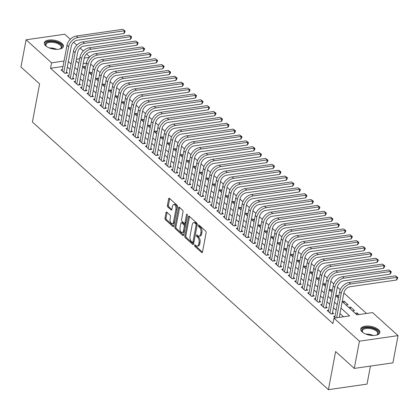 <?xml version="1.0" encoding="UTF-8"?>
<svg xmlns="http://www.w3.org/2000/svg" width="419" height="419" viewBox="0 0 419 419"><rect width="100%" height="100%" fill="white"/><g stroke="black" fill="none" stroke-linecap="round" stroke-linejoin="round"><path stroke-width="0.63" d="M194.578 245.22A0.859 0.456 -98.2 0 0 194.882 246.372L201.649 252.495A1.226 0.649 -98.2 0 0 202.026 252.636A1.226 0.649 -98.2 0 0 202.492 252.002L206.127 232.755A1.226 0.649 -98.2 0 0 205.692 231.11L198.92 224.987A0.859 0.456 -98.2 0 0 198.658 224.888A0.859 0.456 -98.2 0 0 198.334 225.333A0.859 0.456 -98.2 0 0 198.637 226.485L199.512 227.276A3.918 2.085 -98.2 0 1 200.905 232.545L200.601 234.148A3.918 2.085 -98.2 0 1 199.125 236.18A3.918 2.085 -98.2 0 1 197.92 235.724L197.04 234.933A0.859 0.456 -98.2 0 0 196.778 234.834A0.859 0.456 -98.2 0 0 196.453 235.279A0.859 0.456 -98.2 0 0 196.757 236.431L197.637 237.222A3.918 2.085 -98.2 0 1 199.03 242.486L198.726 244.088A3.918 2.085 -98.2 0 1 197.244 246.121A3.918 2.085 -98.2 0 1 196.04 245.67L195.165 244.874A0.859 0.456 -98.2 0 0 194.898 244.78A0.859 0.456 -98.2 0 0 194.578 245.22M195.6 245.272A0.859 0.456 -98.2 0 0 195.924 246.225L202.461 252.133M199.355 225.38A0.859 0.456 -98.2 0 0 199.685 226.333L200.56 227.129L199.512 227.276M197.48 235.326A0.859 0.456 -98.2 0 0 197.805 236.279L198.679 237.07L197.637 237.222M61.991 43.466A9.721 4.447 -169.3 0 1 63.4 46.441A9.721 4.447 -169.3 0 1 56.083 49.353A9.721 4.447 -169.3 0 1 45.708 45.807A9.721 4.447 -169.3 0 1 44.294 42.832A9.721 4.447 -169.3 0 1 51.616 39.925A9.721 4.447 -169.3 0 1 61.991 43.466M378.441 329.601A9.721 4.447 -169.3 0 1 379.85 332.576A9.721 4.447 -169.3 0 1 372.533 335.488A9.721 4.447 -169.3 0 1 362.152 331.942A9.721 4.447 -169.3 0 1 360.743 328.967A9.721 4.447 -169.3 0 1 368.065 326.061A9.721 4.447 -169.3 0 1 378.441 329.601M166.851 212.203A1.226 0.649 -98.2 0 0 166.474 212.061A1.226 0.649 -98.2 0 0 166.013 212.695L164.992 218.095A1.226 0.649 -98.2 0 0 165.426 219.745L172.947 226.543A1.226 0.649 -98.2 0 0 173.325 226.684A1.226 0.649 -98.2 0 0 173.785 226.045L177.42 206.803A1.226 0.649 -98.2 0 0 176.986 205.153L169.47 198.355A1.226 0.649 -98.2 0 0 169.093 198.213A1.226 0.649 -98.2 0 0 168.632 198.852L167.396 205.373A1.226 0.649 -98.2 0 0 167.83 207.017L171.052 209.929A1.226 0.649 -98.2 0 0 171.429 210.071A1.226 0.649 -98.2 0 0 171.89 209.432L172.502 206.2A3.273 1.744 -98.2 0 1 173.738 204.503A3.273 1.744 -98.2 0 1 175.498 205.97A3.273 1.744 -98.2 0 1 175.907 209.28L173.513 221.955A3.273 1.744 -98.2 0 1 172.277 223.652A3.273 1.744 -98.2 0 1 170.517 222.185A3.273 1.744 -98.2 0 1 170.104 218.87L170.507 216.759A1.226 0.649 -98.2 0 0 170.072 215.115L166.851 212.203M342.229 301.565L356.909 314.842L372.57 312.59L398.05 335.624L392.907 362.859L354.275 368.416L335.614 351.541L328.412 389.665L32.41 122.018L39.611 83.894L20.95 67.019L26.093 39.784L64.725 34.227L70.303 39.276M354.275 368.416L359.423 341.181L333.943 318.147L349.603 315.889L340.993 308.106M62.997 66.48L50.547 68.271L332.916 323.588L333.943 318.147M50.547 68.271L51.574 62.824L26.093 39.784M184.81 236.012A1.226 0.649 -98.2 0 0 185.245 237.662L192.761 244.46A1.226 0.649 -98.2 0 0 193.138 244.602A1.226 0.649 -98.2 0 0 193.599 243.963L197.239 224.72A1.226 0.649 -98.2 0 0 196.804 223.076L189.283 216.272A1.226 0.649 -98.2 0 0 188.906 216.131A1.226 0.649 -98.2 0 0 188.445 216.77L184.81 236.012L185.853 235.866A1.226 0.649 -98.2 0 0 186.287 237.51L193.573 244.094M182.857 235.499L175.336 228.701A1.226 0.649 -98.2 0 1 174.901 227.056L178.536 207.808A1.226 0.649 -98.2 0 1 179.002 207.175A1.226 0.649 -98.2 0 1 179.379 207.316L182.595 210.223A1.226 0.649 -98.2 0 1 183.03 211.873L181.553 219.676A1.226 0.649 -98.2 0 0 181.987 221.321L184.124 223.254A1.226 0.649 -98.2 0 0 184.501 223.395A1.226 0.649 -98.2 0 0 184.962 222.756L186.497 214.633A0.859 0.456 -98.2 0 1 186.822 214.188A0.859 0.456 -98.2 0 1 187.283 214.57A0.859 0.456 -98.2 0 1 187.393 215.439L183.695 235.007A1.226 0.649 -98.2 0 1 183.229 235.64A1.226 0.649 -98.2 0 1 182.857 235.499L183.553 235.399M85.617 67.433L84.523 66.443L84.188 68.239M92.107 73.299L91.017 72.314L90.677 74.111M98.601 79.17L97.507 78.18L97.166 79.977M105.09 85.041L104.001 84.051L103.661 85.848M111.585 90.907L110.49 89.923L110.15 91.719M118.074 96.779L116.98 95.789L116.644 97.585M124.563 102.65L123.474 101.66L123.134 103.456M131.058 108.516L129.963 107.531L129.623 109.328M137.547 114.387L136.453 113.397L136.117 115.194M144.036 120.258L142.947 119.268L142.607 121.065M150.531 126.124L149.436 125.14L149.096 126.936M157.02 131.995L155.931 131.006L155.59 132.802M163.515 137.867L162.42 136.877L162.08 138.673M170.004 143.733L168.909 142.748L168.574 144.545M176.493 149.604L175.404 148.614L175.063 150.411M182.988 155.475L181.893 154.485L181.553 156.282M189.477 161.341L188.388 160.357L188.047 162.153M195.972 167.212L194.877 166.223L194.536 168.019M202.461 173.084L201.366 172.094L201.026 173.89M208.95 178.95L207.861 177.965L207.52 179.761M215.445 184.821L214.35 183.831L214.009 185.627M221.934 190.692L220.839 189.702L220.504 191.499M228.423 196.558L227.334 195.573L226.993 197.365M234.918 202.429L233.823 201.439L233.483 203.236M241.407 208.301L240.317 207.311L239.977 209.107M247.901 214.167L246.807 213.182L246.466 214.973M254.391 220.038L253.296 219.048L252.961 220.844M260.88 225.909L259.79 224.919L259.45 226.716M267.374 231.775L266.28 230.79L265.939 232.582M273.864 237.646L272.769 236.656L272.434 238.453M280.353 243.518L279.264 242.528L278.923 244.324M286.847 249.384L285.753 248.399L285.412 250.19M293.337 255.255L292.247 254.265L291.907 256.061M299.831 261.121L298.737 260.136L298.396 261.933M306.32 266.992L305.226 266.002L304.891 267.799M312.81 272.863L311.72 271.873L311.38 273.67M319.304 278.729L318.21 277.745L317.869 279.541M325.793 284.601L324.704 283.611L324.364 285.407M332.288 290.472L331.193 289.482L330.853 291.278M338.777 296.338L337.683 295.353L337.342 297.15M346.063 305.032L348.069 304.744L344.177 301.219L343.837 303.016M352.557 310.903L354.563 310.61L350.666 307.09L350.326 308.887M335.032 316.141L333.665 316.34L335.43 317.932M328.543 310.275L327.176 310.469L331.073 313.993L333.681 313.616L332.545 312.59M322.054 304.404L320.687 304.603L324.578 308.122L327.192 307.745L326.055 306.718M315.559 298.532L314.192 298.731L318.089 302.251L320.697 301.879L319.561 300.852M309.07 292.666L307.703 292.86L311.6 296.385L314.208 296.008L313.072 294.981M302.581 286.795L301.214 286.994L305.105 290.514L307.719 290.137L306.582 289.11M296.086 280.924L294.719 281.123L298.616 284.642L301.224 284.271L300.088 283.244M289.597 275.058L288.23 275.252L292.122 278.776L294.735 278.399L293.599 277.373M283.103 269.187L281.736 269.386L285.632 272.905L288.241 272.528L287.104 271.502M276.613 263.315L275.246 263.514L279.143 267.034L281.751 266.662L280.615 265.636M270.124 257.449L268.757 257.643L272.649 261.168L275.262 260.791L274.126 259.764M263.63 251.578L262.263 251.777L266.159 255.297L268.768 254.92L267.631 253.893M257.14 245.707L255.773 245.906L259.67 249.425L262.278 249.054L261.142 248.027M250.651 239.841L249.279 240.035L253.176 243.559L255.784 243.182L254.652 242.156M244.157 233.97L242.79 234.169L246.686 237.688L249.295 237.311L248.158 236.285M237.667 228.098L236.3 228.297L240.192 231.817L242.805 231.445L241.669 230.419M231.173 222.232L229.806 222.426L233.702 225.951L236.311 225.574L235.174 224.547M224.684 216.361L223.317 216.56L227.213 220.08L229.822 219.703L228.685 218.676M218.194 210.495L216.827 210.689L220.719 214.209L223.332 213.837L222.196 212.81M211.7 204.624L210.333 204.818L214.229 208.343L216.838 207.965L215.701 206.939M205.21 198.753L203.844 198.952L207.735 202.471L210.348 202.094L209.212 201.068M198.716 192.887L197.349 193.08L201.246 196.6L203.854 196.228L202.723 195.202M192.227 187.015L190.86 187.209L194.756 190.734L197.365 190.357L196.228 189.33M185.737 181.144L184.37 181.343L188.262 184.863L190.875 184.486L189.739 183.459M179.243 175.278L177.876 175.472L181.773 178.997L184.381 178.62L183.244 177.593M172.754 169.407L171.387 169.601L175.283 173.126L177.892 172.748L176.755 171.722M166.264 163.536L164.897 163.735L168.789 167.254L171.397 166.882L170.266 165.851M159.77 157.67L158.403 157.863L162.3 161.388L164.908 161.011L163.771 159.985M153.281 151.798L151.914 151.992L155.805 155.517L158.419 155.14L157.282 154.113M146.786 145.927L145.419 146.126L149.316 149.646L151.924 149.274L150.788 148.242M140.297 140.061L138.93 140.255L142.827 143.78L145.435 143.403L144.298 142.376M133.808 134.19L132.441 134.389L136.332 137.909L138.946 137.532L137.809 136.505M127.313 128.319L125.946 128.518L129.843 132.037L132.451 131.666L131.315 130.634M120.824 122.453L119.457 122.647L123.348 126.171L125.962 125.794L124.825 124.768M114.335 116.582L112.962 116.781L116.859 120.3L119.467 119.923L118.336 118.896M107.84 110.71L106.473 110.909L110.37 114.429L112.978 114.057L111.842 113.025M101.351 104.844L99.984 105.038L103.875 108.563L106.489 108.186L105.352 107.159M94.856 98.973L93.489 99.172L97.386 102.692L99.994 102.315L98.858 101.288M88.367 93.102L87 93.301L90.897 96.82L93.505 96.449L92.369 95.422M81.878 87.236L80.511 87.43L84.402 90.954L87.016 90.577L85.879 89.551M75.383 81.365L74.016 81.564L77.913 85.083L80.521 84.706L79.385 83.68M68.894 75.493L67.527 75.692L71.419 79.212L74.032 78.84L72.896 77.814M343.517 316.769L339.966 313.553M336.174 310.123L333.472 307.682M329.68 304.257L326.982 301.811M323.19 298.386L320.488 295.945M316.696 292.514L313.999 290.074M310.207 286.648L307.509 284.202M303.717 280.777L301.015 278.336M297.223 274.906L294.526 272.465M290.734 269.04L288.031 266.599M284.244 263.169L281.542 260.728M277.75 257.297L275.053 254.857M271.261 251.431L268.558 248.991M264.766 245.56L262.069 243.12M258.277 239.689L255.58 237.248M251.788 233.823L249.085 231.382M245.293 227.952L242.596 225.511M238.804 222.08L236.101 219.64M232.315 216.214L229.612 213.774M225.82 210.343L223.123 207.903M219.331 204.472L216.628 202.031M212.836 198.606L210.139 196.165M206.347 192.735L203.65 190.294M199.858 186.864L197.155 184.423M193.363 180.998L190.666 178.557M186.874 175.126L184.171 172.686M180.38 169.255L177.682 166.814M173.89 163.389L171.193 160.948M167.401 157.518L164.698 155.077M160.906 151.647L158.209 149.206M154.417 145.781L151.715 143.34M147.928 139.909L145.225 137.469M141.433 134.038L138.736 131.597M134.944 128.172L132.242 125.731M128.45 122.301L125.752 119.86M121.96 116.435L119.263 113.989M115.471 110.564L112.769 108.123M108.977 104.692L106.279 102.252M102.487 98.826L99.785 96.38M95.998 92.955L93.296 90.514M89.504 87.084L86.806 84.643M83.014 81.218L80.312 78.772M76.52 75.347L73.823 72.906M70.031 69.475L67.328 67.035M62.4 69.627L61.033 69.821L64.929 73.346L67.538 72.969L66.406 71.942M366.489 313.464L343.847 292.991M340.265 289.749L337.358 287.125M333.77 283.883L330.863 281.254M327.281 278.012L324.374 275.383M320.786 272.141L317.885 269.517M314.297 266.274L311.39 263.645M307.808 260.403L304.901 257.774M301.313 254.532L298.412 251.908M294.824 248.666L291.917 246.037M288.33 242.795L285.428 240.166M281.84 236.924L278.934 234.3M275.351 231.058L272.444 228.428M268.857 225.186L265.955 222.557M262.367 219.315L259.461 216.691M255.878 213.449L252.971 210.82M249.384 207.578L246.482 204.954M242.894 201.707L239.987 199.083M236.4 195.841L233.498 193.211M229.911 189.969L227.004 187.345M223.421 184.098L220.514 181.474M216.927 178.232L214.025 175.603M210.438 172.361L207.531 169.737M203.948 166.49L201.041 163.866M197.454 160.624L194.547 157.994M190.964 154.752L188.058 152.128M184.47 148.881L181.568 146.257M177.981 143.015L175.074 140.386M171.491 137.144L168.585 134.52M164.997 131.278L162.095 128.649M158.508 125.407L155.601 122.777M152.013 119.535L149.112 116.911M145.524 113.669L142.617 111.04M139.035 107.798L136.128 105.169M132.54 101.927L129.639 99.303M126.051 96.061L123.144 93.432M119.562 90.19L116.655 87.561M113.067 84.319L110.16 81.695M106.578 78.453L103.671 75.823M100.083 72.581L97.182 69.952M93.594 66.71L90.687 64.086M86.434 63.107L83.187 63.573M358.921 314.554L357.156 312.962L355.15 313.25M350.666 307.09L348.66 307.378M344.177 301.219L342.239 301.502M337.683 295.353L335.75 295.631M331.193 289.482L329.261 289.759M324.704 283.611L322.766 283.893M318.21 277.745L316.277 278.022M311.72 271.873L309.782 272.151M305.226 266.002L303.293 266.285M298.737 260.136L296.804 260.414M292.247 254.265L290.309 254.543M285.753 248.399L283.82 248.677M279.264 242.528L277.331 242.805M272.769 236.656L270.836 236.934M266.28 230.79L264.347 231.068M259.79 224.919L257.853 225.197M253.296 219.048L251.363 219.326M246.807 213.182L244.874 213.46M240.317 207.311L238.38 207.588M233.823 201.439L231.89 201.717M227.334 195.573L225.396 195.851M220.839 189.702L218.907 189.98M214.35 183.831L212.417 184.109M207.861 177.965L205.923 178.243M201.366 172.094L199.434 172.371M194.877 166.223L192.944 166.5M188.388 160.357L186.45 160.634M181.893 154.485L179.961 154.763M175.404 148.614L173.466 148.892M168.909 142.748L166.977 143.026M162.42 136.877L160.487 137.154M155.931 131.006L153.993 131.283M149.436 125.14L147.504 125.417M142.947 119.268L141.014 119.546M136.453 113.397L134.52 113.68M129.963 107.531L128.031 107.809M123.474 101.66L121.536 101.937M116.98 95.789L115.047 96.071M110.49 89.923L108.558 90.2M104.001 84.051L102.063 84.329M97.507 78.18L95.574 78.463M91.017 72.314L89.079 72.592M84.523 66.443L82.59 66.721M328.412 389.665L367.039 384.108L370.443 366.091M398.05 335.624L359.423 341.181M73.576 42.235L76.797 45.147M80.071 48.106L83.287 51.013M86.56 53.972L89.781 56.884M76.085 60.917L78.788 63.358M82.58 66.789L85.277 69.229M89.069 72.655L91.771 75.095M95.563 78.526L98.261 80.967M102.053 84.397L104.75 86.838M108.542 90.263L111.245 92.704M115.036 96.134L117.734 98.575M121.526 102L124.228 104.446M128.015 107.872L130.718 110.312M134.509 113.743L137.207 116.183M140.999 119.609L143.701 122.055M147.493 125.48L150.191 127.921M153.983 131.351L156.68 133.792M160.472 137.217L163.174 139.663M166.966 143.089L169.664 145.529M173.456 148.96L176.158 151.4M179.945 154.826L182.647 157.272M186.439 160.697L189.137 163.138M192.929 166.568L195.631 169.009M199.423 172.434L202.12 174.875M205.912 178.305L208.61 180.746M212.402 184.177L215.104 186.617M218.896 190.043L221.593 192.483M225.385 195.914L228.088 198.355M231.88 201.785L234.577 204.226M238.369 207.651L241.066 210.092M244.858 213.522L247.561 215.963M251.353 219.394L254.05 221.834M257.842 225.26L260.545 227.7M264.331 231.131L267.034 233.572M270.826 237.002L273.523 239.443M277.315 242.868L280.018 245.309M283.81 248.739L286.507 251.18M290.299 254.611L292.996 257.051M296.788 260.477L299.491 262.917M303.283 266.348L305.98 268.789M309.772 272.219L312.474 274.66M316.261 278.085L318.964 280.526M322.756 283.956L325.453 286.397M329.245 289.828L331.948 292.268M335.739 295.694L338.437 298.134M89.294 57.398L84.214 58.126A6.233 4.436 -47.9 0 1 90.462 51.94L136.866 45.262L137.385 42.539L90.975 49.217A9.349 6.657 132.1 0 0 81.6 58.513L76.777 84.057M79.652 58.786L76.399 59.252M64.028 61.033L51.574 62.824M337.201 304.676L334.503 302.235M330.711 298.81L328.009 296.369M324.217 292.939L321.52 290.498M317.728 287.067L315.025 284.627M311.238 281.201L308.536 278.761M304.744 275.33L302.047 272.889M298.255 269.459L295.552 267.018M291.76 263.593L289.063 261.152M285.271 257.722L282.574 255.281M278.782 251.85L276.079 249.41M272.287 245.984L269.59 243.544M265.798 240.113L263.095 237.673M259.309 234.242L256.606 231.801M252.814 228.376L250.117 225.935M246.325 222.505L243.622 220.064M239.83 216.633L237.133 214.193M233.341 210.767L230.644 208.327M226.852 204.896L224.149 202.456M220.357 199.025L217.66 196.584M213.868 193.159L211.166 190.718M207.374 187.288L204.676 184.847M200.884 181.417L198.187 178.976M194.395 175.551L191.693 173.11M187.901 169.679L185.203 167.239M181.411 163.813L178.709 161.367M174.922 157.942L172.219 155.501M168.428 152.071L165.73 149.63M161.938 146.205L159.236 143.759M155.444 140.334L152.746 137.893M148.954 134.462L146.257 132.022M142.465 128.596L139.763 126.15M135.971 122.725L133.273 120.284M129.481 116.854L126.779 114.413M122.992 110.988L120.29 108.542M116.498 105.117L113.8 102.676M110.008 99.245L107.306 96.805M103.514 93.379L100.817 90.939M97.025 87.508L94.327 85.067M90.535 81.637L87.833 79.196M84.041 75.771L81.344 73.33M77.552 69.9L74.849 67.459M71.057 64.028L68.36 61.588M357.156 312.962L356.82 314.758M197.244 246.121L198.287 245.974A3.918 2.085 -98.2 0 0 199.769 243.942L198.726 244.088M198.679 237.07A3.918 2.085 -98.2 0 1 200.073 242.339L199.769 243.942M199.125 236.18L200.167 236.028A3.918 2.085 -98.2 0 0 201.649 233.996L200.601 234.148M200.56 227.129A3.918 2.085 -98.2 0 1 201.953 232.393L201.649 233.996M189.519 216.487A1.226 0.649 -98.2 0 0 189.488 216.618L185.853 235.866M192.342 242.329A0.859 0.456 -98.2 0 0 192.609 242.428A0.859 0.456 -98.2 0 0 192.934 241.983L196.123 225.087A0.859 0.456 -98.2 0 0 195.82 223.935L194.898 223.102A3.918 2.085 -98.2 0 0 193.693 222.646A3.918 2.085 -98.2 0 0 192.211 224.678L190.027 236.227A3.918 2.085 -98.2 0 0 191.42 241.491L192.342 242.329M193.389 242.177A0.859 0.456 -98.2 0 0 193.651 242.276A0.859 0.456 -98.2 0 0 193.976 241.831L192.934 241.983M193.693 222.646L194.735 222.499A3.918 2.085 -98.2 0 1 195.94 222.95L196.862 223.788A0.859 0.456 -98.2 0 1 197.166 224.94L193.976 241.831M183.663 235.138L176.378 228.549L175.336 228.701M179.61 207.531A1.226 0.649 -98.2 0 0 179.583 207.656L175.943 226.904A1.226 0.649 -98.2 0 0 176.378 228.549M184.501 223.395L185.544 223.243A1.226 0.649 -98.2 0 0 186.01 222.609L187.413 215.172M180.023 227.774A3.273 1.744 -98.2 0 0 180.437 231.089A3.273 1.744 -98.2 0 0 182.197 232.555A3.273 1.744 -98.2 0 0 183.433 230.859L184.276 226.396A1.226 0.649 -98.2 0 0 183.841 224.746L181.705 222.819A1.226 0.649 -98.2 0 0 181.333 222.678A1.226 0.649 -98.2 0 0 180.867 223.311L180.023 227.774M182.197 232.555L183.239 232.404A3.273 1.744 -98.2 0 0 184.475 230.707L183.433 230.859M181.333 222.678L182.375 222.526A1.226 0.649 -98.2 0 1 182.752 222.667L184.884 224.6A1.226 0.649 -98.2 0 1 185.318 226.244L184.475 230.707M172.277 223.652L173.319 223.5A3.273 1.744 -98.2 0 0 174.561 221.803L173.513 221.955M173.738 204.503L174.781 204.352A3.273 1.744 -98.2 0 1 176.54 205.818A3.273 1.744 -98.2 0 1 176.954 209.133L174.561 221.803M169.705 198.569A1.226 0.649 -98.2 0 0 169.674 198.7L168.443 205.221A1.226 0.649 -98.2 0 0 168.878 206.866L171.858 209.563M167.087 212.417A1.226 0.649 -98.2 0 0 167.055 212.548L166.039 217.948A1.226 0.649 -98.2 0 0 166.474 219.593L173.754 226.176M339.238 317.382L343.863 292.912A6.233 4.436 -47.9 0 1 350.111 286.716L396.521 280.039L397.034 277.315L350.624 283.993A9.349 6.657 132.1 0 0 341.255 293.29L336.63 317.759M395.41 275.849L397.751 277.498L397.034 277.315L395.41 275.849L349.006 282.526A9.349 6.657 132.1 0 0 339.631 291.823L334.802 317.366M397.751 277.498L397.542 278.588L396.521 280.039M363.158 332.723A8.411 3.844 -169.3 0 1 363.084 332.66A8.411 3.844 -169.3 0 1 362.676 332.246A8.411 3.844 -169.3 0 1 366.117 327.637A8.411 3.844 -169.3 0 1 377.179 330.633A8.411 3.844 -169.3 0 1 376.859 334.928A8.411 3.844 -169.3 0 1 376.236 335.195M376.54 335.074A7.788 3.562 10.7 0 0 377.687 333.634A7.788 3.562 10.7 0 0 376.555 331.251A7.788 3.562 10.7 0 0 368.238 328.412A7.788 3.562 10.7 0 0 362.377 330.743A7.788 3.562 10.7 0 0 362.917 332.503M379.661 333.136A9.658 4.415 10.7 0 0 378.226 330.481A9.658 4.415 10.7 0 0 368.233 326.977A9.658 4.415 10.7 0 0 360.717 329.559M46.708 46.588A8.411 3.844 -169.3 0 1 46.226 46.111A8.411 3.844 -169.3 0 1 46.368 42.586A8.411 3.844 -169.3 0 1 57.597 42.649A8.411 3.844 -169.3 0 1 61.001 48.431A8.411 3.844 -169.3 0 1 60.409 48.793A8.411 3.844 -169.3 0 1 59.786 49.06M60.09 48.939A7.788 3.562 10.7 0 0 60.357 48.761A7.788 3.562 10.7 0 0 61.237 47.499A7.788 3.562 10.7 0 0 55.769 42.916A7.788 3.562 10.7 0 0 46.802 43.346A7.788 3.562 10.7 0 0 45.928 44.608A7.788 3.562 10.7 0 0 46.467 46.368M63.211 47.001A9.658 4.415 10.7 0 0 56.083 41.533A9.658 4.415 10.7 0 0 45.283 42.151A9.658 4.415 10.7 0 0 44.267 43.424M330.952 313.883L332.34 313.684L337.374 287.046A6.233 4.436 -47.9 0 1 343.622 280.845L390.026 274.173L390.539 271.449L344.135 278.122A9.349 6.657 132.1 0 0 334.76 287.418L329.936 312.967M388.921 269.983L391.257 271.627L390.539 271.449L388.921 269.983L342.512 276.655A9.349 6.657 132.1 0 0 333.142 285.952L328.313 311.495M391.257 271.627L391.053 272.717L390.026 274.173M324.463 308.017L325.846 307.813L330.879 281.175A6.233 4.436 -47.9 0 1 337.127 274.979L383.537 268.301L384.05 265.578L337.646 272.256A9.349 6.657 132.1 0 0 328.271 281.552L323.442 307.096M382.427 264.111L384.768 265.761L384.05 265.578L382.427 264.111L336.022 270.789A9.349 6.657 132.1 0 0 326.647 280.081L321.823 305.629M384.768 265.761L384.558 266.851L383.537 268.301M317.969 302.146L319.357 301.947L324.39 275.304A6.233 4.436 -47.9 0 1 330.638 269.108L377.042 262.43L377.561 259.707L331.151 266.384A9.349 6.657 132.1 0 0 321.782 275.681L316.953 301.224M375.937 258.24L378.273 259.89L375.937 258.24L329.528 264.918A9.349 6.657 132.1 0 0 320.158 274.215L315.329 299.758M378.273 259.89L378.069 260.979L377.042 262.43M311.479 296.275L312.862 296.076L317.901 269.438A6.233 4.436 -47.9 0 1 324.149 263.237L370.553 256.564L371.066 253.841L324.662 260.513A9.349 6.657 132.1 0 0 315.287 269.81L310.463 295.358M369.443 252.374L371.784 254.024L371.066 253.841L369.443 252.374L323.039 259.047A9.349 6.657 132.1 0 0 313.663 268.343L308.84 293.887M371.784 254.024L371.58 255.108L370.553 256.564M304.99 290.409L306.373 290.205L311.406 263.567A6.233 4.436 -47.9 0 1 317.654 257.371L364.064 250.693L364.577 247.969L318.173 254.647A9.349 6.657 132.1 0 0 308.798 263.944L303.969 289.487M362.954 246.503L365.295 248.153L364.577 247.969L362.954 246.503L316.549 253.181A9.349 6.657 132.1 0 0 307.174 262.477L302.345 288.021M365.295 248.153L365.085 249.242L364.064 250.693M298.496 284.538L299.884 284.339L304.917 257.695A6.233 4.436 -47.9 0 1 311.165 251.5L357.569 244.822L358.088 242.103L311.678 248.776A9.349 6.657 132.1 0 0 302.303 258.073L297.48 283.616M356.464 240.632L358.8 242.282L358.088 242.103L356.464 240.632L310.055 247.31A9.349 6.657 132.1 0 0 300.685 256.606L295.856 282.149M358.8 242.282L358.596 243.371L357.569 244.822M292.006 278.666L293.389 278.467L298.422 251.829A6.233 4.436 -47.9 0 1 304.676 245.628L351.08 238.956L351.593 236.232L305.189 242.905A9.349 6.657 132.1 0 0 295.814 252.201L290.99 277.75M349.97 234.766L352.311 236.416L351.593 236.232L349.97 234.766L303.566 241.438A9.349 6.657 132.1 0 0 294.19 250.735L289.367 276.278M352.311 236.416L352.107 237.505L351.08 238.956M285.512 272.8L286.9 272.601L291.933 245.958A6.233 4.436 -47.9 0 1 298.181 239.762L344.591 233.084L345.104 230.361L298.695 237.039A9.349 6.657 132.1 0 0 289.325 246.335L284.496 271.879M343.48 228.894L345.816 230.544L343.48 228.894L297.076 235.572A9.349 6.657 132.1 0 0 287.701 244.869L282.872 270.412M345.816 230.544L345.612 231.634L344.591 233.084M279.023 266.929L280.411 266.73L285.444 240.087A6.233 4.436 -47.9 0 1 291.692 233.891L338.096 227.218L338.61 224.495L292.205 231.168A9.349 6.657 132.1 0 0 282.83 240.464L278.007 266.007M336.991 223.023L339.327 224.673L338.61 224.495L336.991 223.023L290.582 229.701A9.349 6.657 132.1 0 0 281.207 238.998L276.383 264.541M339.327 224.673L339.123 225.762L338.096 227.218M272.533 261.058L273.916 260.859L278.949 234.221A6.233 4.436 -47.9 0 1 285.198 228.02L331.607 221.347L332.12 218.624L285.716 225.296A9.349 6.657 132.1 0 0 276.341 234.593L271.512 260.141M330.497 217.157L332.838 218.807L332.12 218.624L330.497 217.157L284.092 223.83A9.349 6.657 132.1 0 0 274.717 233.126L269.894 258.67M332.838 218.807L332.628 219.896L331.607 221.347M266.039 255.192L267.427 254.993L272.46 228.35A6.233 4.436 -47.9 0 1 278.708 222.154L325.113 215.476L325.631 212.752L279.222 219.43A9.349 6.657 132.1 0 0 269.852 228.727L265.023 254.27M324.007 211.286L326.343 212.936L324.007 211.286L277.598 217.964A9.349 6.657 132.1 0 0 268.228 227.26L263.399 252.804M326.343 212.936L326.139 214.025L325.113 215.476M259.55 249.321L260.932 249.122L265.971 222.479A6.233 4.436 -47.9 0 1 272.219 216.283L318.623 209.61L319.137 206.886L272.732 213.559A9.349 6.657 132.1 0 0 263.357 222.856L258.533 248.399M317.513 205.415L319.854 207.065L319.137 206.886L317.513 205.415L271.109 212.093A9.349 6.657 132.1 0 0 261.734 221.389L256.91 246.932M319.854 207.065L319.65 208.154L318.623 209.61M253.055 243.449L254.443 243.25L259.476 216.613A6.233 4.436 -47.9 0 1 265.725 210.411L312.134 203.739L312.647 201.015L266.243 207.688A9.349 6.657 132.1 0 0 256.868 216.984L252.039 242.533M311.024 199.549L313.365 201.199L312.647 201.015L311.024 199.549L264.619 206.221A9.349 6.657 132.1 0 0 255.244 215.518L250.415 241.061M313.365 201.199L313.155 202.288L312.134 203.739M246.566 237.583L247.954 237.384L252.987 210.741A6.233 4.436 -47.9 0 1 259.235 204.545L305.64 197.868L306.153 195.144L259.749 201.822A9.349 6.657 132.1 0 0 250.373 211.118L245.55 236.662M304.534 193.678L306.87 195.327L306.153 195.144L304.534 193.678L258.125 200.355A9.349 6.657 132.1 0 0 248.755 209.652L243.926 235.195M306.87 195.327L306.666 196.417L305.64 197.868M240.077 231.712L241.459 231.513L246.492 204.87A6.233 4.436 -47.9 0 1 252.746 198.674L299.15 192.002L299.664 189.278L253.259 195.951A9.349 6.657 132.1 0 0 243.884 205.247L239.055 230.79M298.04 187.806L300.381 189.456L299.664 189.278L298.04 187.806L251.636 194.484A9.349 6.657 132.1 0 0 242.261 203.781L237.437 229.324M300.381 189.456L300.172 190.545L299.15 192.002M233.582 225.841L234.97 225.642L240.003 199.004A6.233 4.436 -47.9 0 1 246.252 192.803L292.656 186.13L293.174 183.407L246.765 190.085A9.349 6.657 132.1 0 0 237.395 199.376L232.566 224.924M291.551 181.94L293.887 183.59L291.551 181.94L245.146 188.613A9.349 6.657 132.1 0 0 235.771 197.909L230.942 223.458M293.887 183.59L293.682 184.679L292.656 186.13M227.093 219.975L228.475 219.776L233.514 193.133A6.233 4.436 -47.9 0 1 239.762 186.937L286.167 180.259L286.68 177.536L240.276 184.213A9.349 6.657 132.1 0 0 230.9 193.51L226.077 219.053M285.056 176.069L287.397 177.719L286.68 177.536L285.056 176.069L238.652 182.747A9.349 6.657 132.1 0 0 229.277 192.043L224.453 217.587M287.397 177.719L287.193 178.808L286.167 180.259M220.604 214.104L221.986 213.905L227.019 187.262A6.233 4.436 -47.9 0 1 233.268 181.066L279.677 174.393L280.191 171.67L233.786 178.342A9.349 6.657 132.1 0 0 224.411 187.639L219.582 213.182M278.567 170.198L280.908 171.848L280.191 171.67L278.567 170.198L232.163 176.876A9.349 6.657 132.1 0 0 222.788 186.172L217.959 211.715M280.908 171.848L280.699 172.937L279.677 174.393M214.109 208.233L215.497 208.034L220.53 181.396A6.233 4.436 -47.9 0 1 226.779 175.194L273.183 168.522L273.701 165.798L227.292 172.476A9.349 6.657 132.1 0 0 217.922 181.767L213.093 207.316M272.078 164.332L274.414 165.982L272.078 164.332L225.668 171.004A9.349 6.657 132.1 0 0 216.298 180.301L211.469 205.849M274.414 165.982L274.209 167.071L273.183 168.522M207.62 202.367L209.002 202.168L214.036 175.524A6.233 4.436 -47.9 0 1 220.289 169.328L266.694 162.651L267.207 159.927L220.803 166.605A9.349 6.657 132.1 0 0 211.427 175.901L206.604 201.445M265.583 158.461L267.924 160.11L267.207 159.927L265.583 158.461L219.179 165.138A9.349 6.657 132.1 0 0 209.804 174.435L204.98 199.978M267.924 160.11L267.72 161.2L266.694 162.651M201.125 196.495L202.513 196.296L207.546 169.653A6.233 4.436 -47.9 0 1 213.795 163.457L260.204 156.785L260.718 154.061L214.308 160.734A9.349 6.657 132.1 0 0 204.938 170.03L200.109 195.573M259.094 152.589L261.43 154.239L260.718 154.061L259.094 152.589L212.69 159.267A9.349 6.657 132.1 0 0 203.315 168.564L198.486 194.107M261.43 154.239L261.226 155.329L260.204 156.785M194.636 190.624L196.024 190.425L201.057 163.787A6.233 4.436 -47.9 0 1 207.305 157.591L253.71 150.913L254.223 148.19L207.819 154.868A9.349 6.657 132.1 0 0 198.444 164.159L193.62 189.707M252.605 146.723L254.941 148.373L254.223 148.19L252.605 146.723L206.195 153.396A9.349 6.657 132.1 0 0 196.825 162.692L191.996 188.241M254.941 148.373L254.736 149.463L253.71 150.913M188.147 184.758L189.529 184.559L194.563 157.916A6.233 4.436 -47.9 0 1 200.811 151.72L247.22 145.042L247.734 142.319L201.329 148.996A9.349 6.657 132.1 0 0 191.954 158.293L187.125 183.836M246.11 140.852L248.451 142.502L247.734 142.319L246.11 140.852L199.706 147.53A9.349 6.657 132.1 0 0 190.331 156.826L185.507 182.37M248.451 142.502L248.242 143.591L247.22 145.042M181.652 178.887L183.04 178.688L188.073 152.045A6.233 4.436 -47.9 0 1 194.322 145.849L240.726 139.176L241.244 136.453L194.835 143.125A9.349 6.657 132.1 0 0 185.465 152.422L180.636 177.965M239.621 134.986L241.957 136.631L241.244 136.453L239.621 134.986L193.211 141.659A9.349 6.657 132.1 0 0 183.841 150.955L179.013 176.499M241.957 136.631L241.753 137.72L240.726 139.176M175.163 173.016L176.546 172.817L181.584 146.179A6.233 4.436 -47.9 0 1 187.832 139.983L234.237 133.305L234.75 130.581L188.346 137.259A9.349 6.657 132.1 0 0 178.971 146.556L174.147 172.099M233.126 129.115L235.468 130.765L234.75 130.581L233.126 129.115L186.722 135.787A9.349 6.657 132.1 0 0 177.347 145.084L172.523 170.633M235.468 130.765L235.263 131.854L234.237 133.305M168.674 167.15L170.056 166.951L175.09 140.307A6.233 4.436 -47.9 0 1 181.338 134.111L227.747 127.434L228.261 124.71L181.856 131.388A9.349 6.657 132.1 0 0 172.481 140.684L167.652 166.228M226.637 123.244L228.978 124.893L228.261 124.71L226.637 123.244L180.233 129.921A9.349 6.657 132.1 0 0 170.858 139.218L166.029 164.761M228.978 124.893L228.769 125.983L227.747 127.434M162.179 161.278L163.567 161.079L168.6 134.441A6.233 4.436 -47.9 0 1 174.849 128.24L221.253 121.568L221.771 118.844L175.362 125.517A9.349 6.657 132.1 0 0 165.987 134.813L161.163 160.357M220.148 117.378L222.484 119.022L221.771 118.844L220.148 117.378L173.738 124.05A9.349 6.657 132.1 0 0 164.368 133.347L159.539 158.89M222.484 119.022L222.28 120.112L221.253 121.568M155.69 155.407L157.073 155.208L162.106 128.57A6.233 4.436 -47.9 0 1 168.359 122.374L214.764 115.696L215.277 112.973L168.873 119.651A9.349 6.657 132.1 0 0 159.498 128.947L154.674 154.491M213.653 111.506L215.995 113.156L215.277 112.973L213.653 111.506L167.249 118.179A9.349 6.657 132.1 0 0 157.874 127.476L153.05 153.024M215.995 113.156L215.79 114.246L214.764 115.696M149.195 149.541L150.583 149.342L155.617 122.699A6.233 4.436 -47.9 0 1 161.865 116.503L208.269 109.825L208.788 107.102L162.378 113.779A9.349 6.657 132.1 0 0 153.008 123.076L148.179 148.619M207.164 105.635L209.5 107.285L207.164 105.635L160.76 112.313A9.349 6.657 132.1 0 0 151.385 121.61L146.556 147.153M209.5 107.285L209.296 108.374L208.269 109.825M142.706 143.67L144.094 143.471L149.127 116.833A6.233 4.436 -47.9 0 1 155.376 110.632L201.78 103.959L202.293 101.236L155.889 107.908A9.349 6.657 132.1 0 0 146.514 117.205L141.69 142.748M200.675 99.769L203.011 101.414L202.293 101.236L200.675 99.769L154.265 106.442A9.349 6.657 132.1 0 0 144.89 115.738L140.066 141.282M203.011 101.414L202.806 102.503L201.78 103.959M136.217 137.799L137.6 137.6L142.633 110.962A6.233 4.436 -47.9 0 1 148.881 104.766L195.291 98.088L195.804 95.364L149.4 102.042A9.349 6.657 132.1 0 0 140.025 111.339L135.196 136.882M194.18 93.898L196.521 95.548L195.804 95.364L194.18 93.898L147.776 100.57A9.349 6.657 132.1 0 0 138.401 109.867L133.577 135.416M196.521 95.548L196.312 96.637L195.291 98.088M129.722 131.933L131.11 131.734L136.144 105.09A6.233 4.436 -47.9 0 1 142.392 98.894L188.796 92.217L189.315 89.493L142.905 96.171A9.349 6.657 132.1 0 0 133.535 105.468L128.706 131.011M187.691 88.027L190.027 89.676L187.691 88.027L141.282 94.704A9.349 6.657 132.1 0 0 131.912 104.001L127.083 129.544M190.027 89.676L189.823 90.766L188.796 92.217M123.233 126.061L124.616 125.862L129.649 99.224A6.233 4.436 -47.9 0 1 135.903 93.023L182.307 86.351L182.82 83.627L136.416 90.3A9.349 6.657 132.1 0 0 127.041 99.596L122.217 125.14M181.197 82.161L183.538 83.805L182.82 83.627L181.197 82.161L134.792 88.833A9.349 6.657 132.1 0 0 125.417 98.13L120.593 123.673M183.538 83.805L183.333 84.895L182.307 86.351M116.739 120.19L118.127 119.991L123.16 93.353A6.233 4.436 -47.9 0 1 129.408 87.157L175.818 80.479L176.331 77.756L129.927 84.434A9.349 6.657 132.1 0 0 120.552 93.73L115.723 119.274M174.707 76.289L177.048 77.939L176.331 77.756L174.707 76.289L128.303 82.962A9.349 6.657 132.1 0 0 118.928 92.259L114.099 117.807M177.048 77.939L176.839 79.029L175.818 80.479M110.249 114.324L111.637 114.125L116.671 87.482A6.233 4.436 -47.9 0 1 122.919 81.286L169.323 74.608L169.836 71.885L123.432 78.563A9.349 6.657 132.1 0 0 114.057 87.859L109.233 113.402M168.218 70.418L170.554 72.068L169.836 71.885L168.218 70.418L121.809 77.096A9.349 6.657 132.1 0 0 112.439 86.393L107.61 111.936M170.554 72.068L170.35 73.157L169.323 74.608M103.76 108.453L105.143 108.254L110.176 81.616A6.233 4.436 -47.9 0 1 116.43 75.415L162.834 68.742L163.347 66.019L116.943 72.691A9.349 6.657 132.1 0 0 107.568 81.988L102.739 107.536M161.724 64.552L164.065 66.197L163.347 66.019L161.724 64.552L115.319 71.225A9.349 6.657 132.1 0 0 105.944 80.521L101.12 106.065M164.065 66.197L163.855 67.286L162.834 68.742M97.266 102.582L98.654 102.383L103.687 75.745A6.233 4.436 -47.9 0 1 109.935 69.549L156.339 62.871L156.858 60.147L110.448 66.825A9.349 6.657 132.1 0 0 101.079 76.122L96.25 101.665M155.234 58.681L157.57 60.331L155.234 58.681L108.83 65.359A9.349 6.657 132.1 0 0 99.455 74.65L94.626 100.199M157.57 60.331L157.366 61.42L156.339 62.871M90.776 96.716L92.159 96.517L97.198 69.873A6.233 4.436 -47.9 0 1 103.446 63.678L149.85 57L150.363 54.276L103.959 60.954A9.349 6.657 132.1 0 0 94.584 70.251L89.76 95.794M148.74 52.81L151.081 54.46L150.363 54.276L148.74 52.81L102.336 59.488A9.349 6.657 132.1 0 0 92.96 68.784L88.137 94.327M151.081 54.46L150.877 55.549L149.85 57M84.287 90.844L85.67 90.645L90.703 64.007A6.233 4.436 -47.9 0 1 96.951 57.806L143.361 51.134L143.874 48.41L97.47 55.083A9.349 6.657 132.1 0 0 88.095 64.379L83.266 89.928M142.251 46.944L144.592 48.588L143.874 48.41L142.251 46.944L95.846 53.616A9.349 6.657 132.1 0 0 86.471 62.913L81.642 88.456M144.592 48.588L144.382 49.678L143.361 51.134M135.761 41.072L138.097 42.722L135.761 41.072L89.352 47.75A9.349 6.657 132.1 0 0 79.982 57.042L75.153 82.59M77.793 84.978L79.181 84.774L84.214 58.136M138.097 42.722L137.893 43.812L136.866 45.262M71.303 79.107L72.686 78.908L77.719 52.265A6.233 4.436 -47.9 0 1 83.973 46.069L130.377 39.391L130.89 36.668L84.486 43.346A9.349 6.657 132.1 0 0 75.111 52.642L70.287 78.185M129.267 35.201L131.608 36.851L130.89 36.668L129.267 35.201L82.862 41.879A9.349 6.657 132.1 0 0 73.487 51.176L68.664 76.719M131.608 36.851L131.404 37.94L130.377 39.391M64.809 73.236L66.197 73.037L71.23 46.399A6.233 4.436 -47.9 0 1 77.478 40.198L123.888 33.525L124.401 30.802L77.992 37.474A9.349 6.657 132.1 0 0 68.622 46.771L63.793 72.319M122.777 29.335L125.113 30.985L122.777 29.335L76.373 36.008A9.349 6.657 132.1 0 0 66.998 45.304L62.169 70.848M125.113 30.985L124.909 32.069L123.888 33.525M195.924 246.225L194.882 246.372M199.685 226.333L198.637 226.485M197.805 236.279L196.757 236.431M200.073 242.339L199.03 242.486M201.953 232.393L200.905 232.545M202.346 252.395L201.649 252.495M189.488 216.618L188.445 216.77M193.458 244.356L192.761 244.46M186.287 237.51L185.245 237.662M197.166 224.94L196.123 225.087M196.862 223.788L195.82 223.935M195.94 222.95L194.898 223.102M175.943 226.904L174.901 227.056M179.583 207.656L178.536 207.808M186.01 222.609L184.962 222.756M187.262 214.523L186.497 214.633M185.318 226.244L184.276 226.396M184.884 224.6L183.841 224.746M182.752 222.667L181.705 222.819M176.954 209.133L175.907 209.28M171.748 209.825L171.052 209.929M168.878 206.866L167.83 207.017M168.443 205.221L167.396 205.373M169.674 198.7L168.632 198.852M173.644 226.438L172.947 226.543M166.474 219.593L165.426 219.745M166.039 217.948L164.992 218.095M167.055 212.548L166.013 212.695M341.255 293.29L339.631 291.823M350.624 283.993L349.006 282.526M365.839 334.1A7.788 3.562 -169.3 0 1 373.235 335.499M370.962 335.368A7.537 3.446 10.7 0 0 368.002 334.807M49.39 47.965A7.788 3.562 -169.3 0 1 56.785 49.363M54.512 49.233A7.537 3.446 10.7 0 0 51.553 48.672M334.76 287.418L333.142 285.952M344.135 278.122L342.512 276.655M328.271 281.552L326.647 280.081M337.646 272.256L336.022 270.789M321.782 275.681L320.158 274.215M331.151 266.384L329.528 264.918M315.287 269.81L313.663 268.343M324.662 260.513L323.039 259.047M308.798 263.944L307.174 262.477M318.173 254.647L316.549 253.181M302.303 258.073L300.685 256.606M311.678 248.776L310.055 247.31M295.814 252.201L294.19 250.735M305.189 242.905L303.566 241.438M289.325 246.335L287.701 244.869M298.695 237.039L297.076 235.572M282.83 240.464L281.207 238.998M292.205 231.168L290.582 229.701M276.341 234.593L274.717 233.126M285.716 225.296L284.092 223.83M269.852 228.727L268.228 227.26M279.222 219.43L277.598 217.964M263.357 222.856L261.734 221.389M272.732 213.559L271.109 212.093M256.868 216.984L255.244 215.518M266.243 207.688L264.619 206.221M250.373 211.118L248.755 209.652M259.749 201.822L258.125 200.355M243.884 205.247L242.261 203.781M253.259 195.951L251.636 194.484M237.395 199.376L235.771 197.909M246.765 190.085L245.146 188.613M230.9 193.51L229.277 192.043M240.276 184.213L238.652 182.747M224.411 187.639L222.788 186.172M233.786 178.342L232.163 176.876M217.922 181.767L216.298 180.301M227.292 172.476L225.668 171.004M211.427 175.901L209.804 174.435M220.803 166.605L219.179 165.138M204.938 170.03L203.315 168.564M214.308 160.734L212.69 159.267M198.444 164.159L196.825 162.692M207.819 154.868L206.195 153.396M191.954 158.293L190.331 156.826M201.329 148.996L199.706 147.53M185.465 152.422L183.841 150.955M194.835 143.125L193.211 141.659M178.971 146.556L177.347 145.084M188.346 137.259L186.722 135.787M172.481 140.684L170.858 139.218M181.856 131.388L180.233 129.921M165.987 134.813L164.368 133.347M175.362 125.517L173.738 124.05M159.498 128.947L157.874 127.476M168.873 119.651L167.249 118.179M153.008 123.076L151.385 121.61M162.378 113.779L160.76 112.313M146.514 117.205L144.89 115.738M155.889 107.908L154.265 106.442M140.025 111.339L138.401 109.867M149.4 102.042L147.776 100.57M133.535 105.468L131.912 104.001M142.905 96.171L141.282 94.704M127.041 99.596L125.417 98.13M136.416 90.3L134.792 88.833M120.552 93.73L118.928 92.259M129.927 84.434L128.303 82.962M114.057 87.859L112.439 86.393M123.432 78.563L121.809 77.096M107.568 81.988L105.944 80.521M116.943 72.691L115.319 71.225M101.079 76.122L99.455 74.65M110.448 66.825L108.83 65.359M94.584 70.251L92.96 68.784M103.959 60.954L102.336 59.488M88.095 64.379L86.471 62.913M97.47 55.083L95.846 53.616M81.6 58.513L79.982 57.042M90.975 49.217L89.352 47.75M75.111 52.642L73.487 51.176M84.486 43.346L82.862 41.879M68.622 46.771L66.998 45.304M77.992 37.474L76.373 36.008M193.651 242.276L192.609 242.428"/></g></svg>
